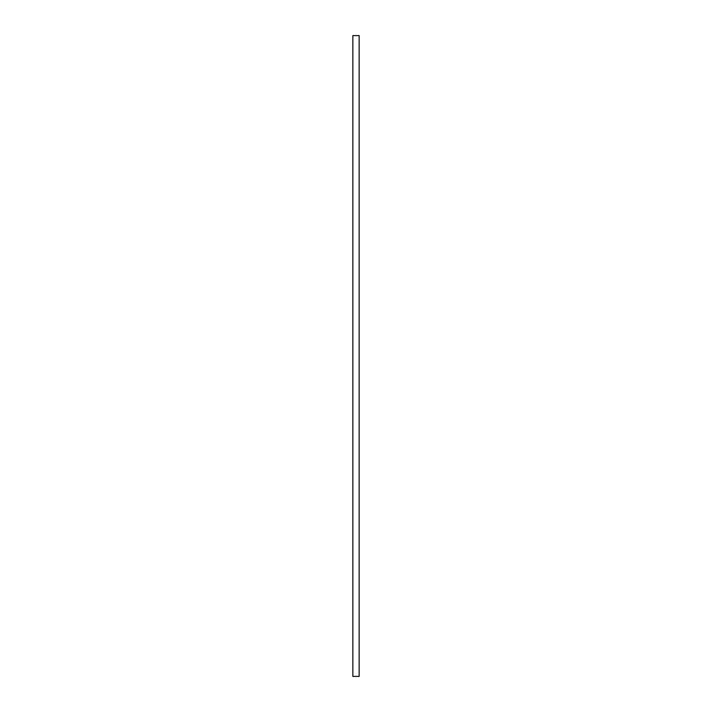 <?xml version="1.0" encoding="UTF-8"?>
<svg xmlns="http://www.w3.org/2000/svg" width="712" height="712" viewBox="0 0 712 712"><rect width="100%" height="100%" fill="white"/><g stroke="black" fill="none" stroke-linecap="round" stroke-linejoin="round"><path stroke-width="1.07" d="M359.142 676.4L359.142 35.6L352.858 35.6L352.858 676.4L359.142 676.4L352.858 676.4"/></g></svg>
